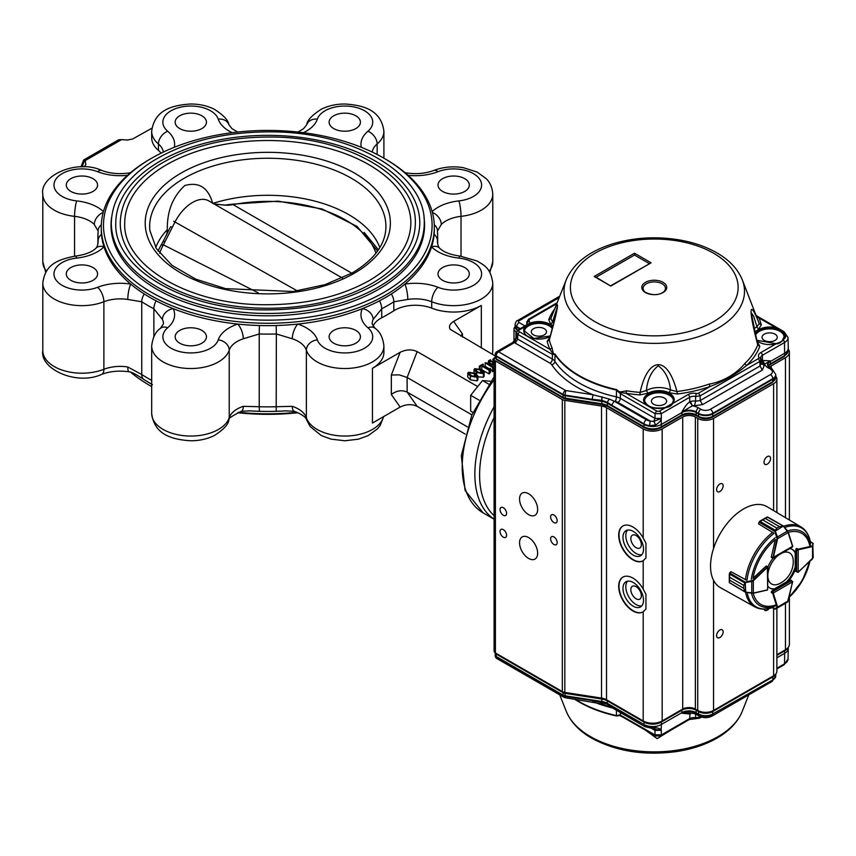 <?xml version="1.0" encoding="UTF-8"?>
<svg xmlns="http://www.w3.org/2000/svg" width="856" height="856" viewBox="0 0 856 856"><rect width="100%" height="100%" fill="white"/><g stroke="black" fill="none" stroke-linecap="round" stroke-linejoin="round"><path stroke-width="1.28" d="M494.094 417.535A98.354 56.785 120 0 0 494.094 515.687M442.595 191.434A15.643 9.031 0 0 0 459.651 193.392A15.643 9.031 0 0 0 469.313 185.046A15.643 9.031 0 0 0 453.659 176.015A15.643 9.031 0 0 0 438.015 185.046A15.643 9.031 0 0 0 442.595 191.434M442.595 280.329A15.643 9.031 0 0 0 459.651 282.287A15.643 9.031 0 0 0 469.313 273.941A15.643 9.031 0 0 0 453.659 264.911A15.643 9.031 0 0 0 438.015 273.941A15.643 9.031 0 0 0 442.595 280.329M151.608 158.221L150.025 159.141A166.535 96.15 0 0 0 101.254 227.118L101.254 229.494A166.535 96.15 0 0 0 101.468 234.341A166.535 96.15 0 0 0 103.993 246.849A166.535 96.15 0 0 0 130.711 284.096A166.535 96.15 0 0 0 144.247 293.972A166.535 96.15 0 0 0 156.113 300.82A166.535 96.15 0 0 0 173.222 308.642A166.535 96.15 0 0 0 237.733 324.071A166.535 96.15 0 0 0 259.4 325.526A166.535 96.15 0 0 0 276.188 325.526A166.535 96.15 0 0 0 297.856 324.071A166.535 96.15 0 0 0 362.366 308.642A166.535 96.15 0 0 0 379.465 300.82A166.535 96.15 0 0 0 391.342 293.972A166.535 96.15 0 0 0 404.877 284.096A166.535 96.15 0 0 0 431.595 246.849A166.535 96.15 0 0 0 434.12 234.341A166.535 96.15 0 0 0 434.334 229.494L434.334 227.118A166.535 96.15 0 0 0 391.342 162.651A166.535 96.15 0 0 0 385.553 159.141L383.97 158.221A164.299 94.856 0 0 0 151.608 158.221A164.299 94.856 0 0 0 151.608 292.377A164.299 94.856 0 0 0 383.97 292.377A164.299 94.856 0 0 0 383.97 158.221M333.722 343.192A15.643 9.031 0 0 0 350.767 345.15A15.643 9.031 0 0 0 360.43 336.804A15.643 9.031 0 0 0 344.786 327.773A15.643 9.031 0 0 0 329.132 336.804A15.643 9.031 0 0 0 333.722 343.192M179.739 343.192A15.643 9.031 0 0 0 196.784 345.15A15.643 9.031 0 0 0 206.446 336.804A15.643 9.031 0 0 0 190.802 327.773A15.643 9.031 0 0 0 175.148 336.804A15.643 9.031 0 0 0 179.739 343.192M70.855 280.329A15.643 9.031 0 0 0 87.911 282.287A15.643 9.031 0 0 0 97.563 273.941A15.643 9.031 0 0 0 81.919 264.911A15.643 9.031 0 0 0 66.276 273.941A15.643 9.031 0 0 0 70.855 280.329M70.855 191.434A15.643 9.031 0 0 0 87.911 193.392A15.643 9.031 0 0 0 97.563 185.046A15.643 9.031 0 0 0 81.919 176.015A15.643 9.031 0 0 0 66.276 185.046A15.643 9.031 0 0 0 70.855 191.434M179.739 128.571A15.643 9.031 0 0 0 196.784 130.529A15.643 9.031 0 0 0 206.446 122.183A15.643 9.031 0 0 0 190.802 113.153A15.643 9.031 0 0 0 175.148 122.183A15.643 9.031 0 0 0 179.739 128.571M111.612 217.445A156.766 90.511 0 0 0 111.023 225.299A156.766 90.511 0 0 0 156.937 289.296A156.766 90.511 0 0 0 378.641 289.296A156.766 90.511 0 0 0 424.565 225.299A156.766 90.511 0 0 0 423.966 217.445M151.608 386.548L150.025 385.639L151.608 386.559A164.299 94.856 0 0 0 151.608 386.559A164.299 94.856 0 0 0 151.683 386.591A166.535 96.15 0 0 1 150.035 385.639A166.535 96.15 0 0 0 150.035 385.639A166.535 96.15 0 0 1 130.615 372.167M237.647 412.731A164.299 94.856 0 0 0 297.942 412.731M477.102 380.867L470.351 379.829L467.75 376.993L467.75 373.344L468.5 372.253L475.348 373.291L477.883 376.094L477.102 377.218L477.102 380.867L477.883 379.743L477.883 376.094M490.542 368.519L489.151 370.263L481.789 366.015L479.274 366.165L482.87 364.089L482.591 365.533L488.369 368.872L490.542 368.519L490.542 372.167L489.151 373.911L481.275 369.482M494.094 370.916L492.403 371.493L492.821 367.599M492.403 370.552L490.542 369.482M489.354 368.797L485.192 366.4L485.192 362.751L494.094 364.196M379.465 300.82A11.181 6.12 62.4 0 1 381.712 308.781L373.152 319.449A11.181 8.806 25.1 0 0 362.366 308.642A40.232 23.23 0 0 0 367.909 327.752A27.938 16.136 0 0 1 355.475 351.709A27.938 16.136 0 0 1 317.341 339.843A11.181 8.967 161.6 0 0 306.362 350.179A39.119 22.588 0 0 0 348.478 368.422A39.119 22.588 0 0 0 383.905 345.931L383.905 352.319A39.119 22.588 180 0 1 372.446 368.294L400.137 352.308C406.151 349.387 411.822 349.152 417.161 351.602L477.712 386.548M458.923 258.105A11.181 1.712 -83.7 0 1 460.154 256.115C450.384 254.746 443.504 252.081 439.524 248.101A11.181 7.918 -44.8 0 0 431.595 246.849A40.232 23.23 0 0 0 458.923 258.105A27.938 16.136 0 0 1 479.478 280.115A27.938 16.136 0 0 1 437.972 287.295A11.181 5.125 111.4 0 0 431.702 301.761A29.061 16.778 0 0 0 407.788 299.45L393.824 301.783L393.824 310.781A29.061 16.778 180 0 1 431.702 308.149A39.119 22.588 180 0 0 481.329 305.432L453.637 321.417C449.721 323.889 448.587 326.543 450.245 329.357L495.239 355.978M393.824 310.781A169.895 98.087 180 0 1 381.712 317.779A29.061 16.778 180 0 0 373.034 326.104M484.154 372.467L483.373 373.591L476.621 372.553L474.021 369.717L474.78 368.626L481.618 369.674L484.154 372.467L484.154 376.126L483.373 377.239L477.883 376.843M372.446 368.294L372.446 423.046L400.137 407.06C406.151 404.139 411.822 403.904 417.161 406.354L465.279 434.131M417.161 406.354L407.124 392.069L467.43 426.887M400.137 407.06L391.32 394.52C396.585 390.55 401.86 389.737 407.124 392.069L407.124 377.475L471.913 414.871M158.424 150.378A39.119 22.588 180 0 1 151.683 137.698L151.683 131.31A39.119 22.588 0 0 0 158.424 143.99L158.424 150.378A29.061 16.778 180 0 1 161.078 153.171M101.254 227.118A166.535 96.15 0 0 0 150.035 295.106A166.535 96.15 0 0 0 331.518 315.95A166.535 96.15 0 0 0 434.334 227.118M333.722 128.571A15.643 9.031 0 0 0 350.767 130.529A15.643 9.031 0 0 0 360.43 122.183A15.643 9.031 0 0 0 344.786 113.153A15.643 9.031 0 0 0 329.132 122.183A15.643 9.031 0 0 0 333.722 128.571M434.12 234.341A11.181 9.116 5 0 1 437.47 240.953L437.427 241.713M408.087 175.32A40.232 23.23 0 0 0 437.972 171.692A27.938 16.136 0 0 1 479.478 178.872A27.938 16.136 0 0 1 458.923 200.893A11.181 1.712 83.7 0 1 461.02 216.354A29.061 16.778 0 0 0 441.289 224.475L437.47 231.066M98.119 231.066L94.299 224.475A29.061 16.778 0 0 0 74.558 216.354L74.558 256.222M151.683 384.205A166.535 96.15 0 0 1 144.247 379.754A11.181 6.773 -57.4 0 1 144.033 379.625C136.468 374.511 131.45 371.9 128.989 371.793A11.181 2.386 98.9 0 1 127.79 366.978L141.754 374.532L141.754 301.783L127.79 299.45A11.181 2.386 98.9 0 1 130.711 284.096A40.232 23.23 0 0 0 97.605 287.295A27.938 16.136 0 0 1 56.1 280.115A27.938 16.136 0 0 1 76.666 258.105A11.181 1.712 83.7 0 0 75.435 256.115C85.204 254.746 92.073 252.081 96.065 248.101C97.156 246.849 97.852 244.763 98.151 241.852L98.119 242.537M259.4 325.526L259.229 333.979L243.297 338.783A11.181 4.548 71.7 0 0 237.733 324.071A40.232 23.23 0 0 0 218.248 339.843A27.938 16.136 0 0 1 180.102 351.709A27.938 16.136 0 0 1 167.68 327.752A11.181 7.554 -130.4 0 0 160.436 328.362L163.442 323.835A29.061 16.778 0 0 0 162.437 319.449L153.866 308.781L153.866 336.643M160.436 328.362C155.631 331.604 152.71 337.467 151.683 345.931L151.683 413.469A39.119 22.588 0 0 0 187.1 435.95A39.119 22.588 0 0 0 229.226 417.717A11.181 8.967 18.4 0 1 228.852 420.018C227.354 419.14 231.484 416.241 241.242 411.329A11.181 4.548 71.7 0 0 243.297 406.322L259.229 406.728L259.4 411.308A166.535 96.15 0 0 0 276.188 411.308A166.535 96.15 0 0 0 285.776 410.869L294.336 411.329A11.181 4.548 -71.7 0 1 292.292 406.322L276.36 406.728A169.895 98.087 180 0 1 259.229 406.728L259.229 333.979A169.895 98.087 0 0 0 276.36 333.979L276.188 411.308M383.509 416.658A39.119 22.588 0 0 1 345.706 436.046A39.119 22.588 0 0 1 306.362 417.717L306.362 350.179A29.061 16.778 0 0 0 292.292 338.783L276.36 333.979L276.188 325.526M238.599 412.314A166.535 96.15 0 0 0 296.979 412.314M241.242 411.329L249.802 410.869A166.535 96.15 0 0 0 259.4 411.308M151.919 128.207L132.787 138.929L127.64 140.042L121.531 139.635L85.268 160.575L85.814 164.609L84.23 166.909M494.094 361.072L492.896 359.285L495.26 356.941M495.688 357.541L494.779 357.712M494.779 357.615L494.094 359.734M494.094 364.87L487.631 363.747M494.094 363.19L489.996 360.825L488.444 360.868L490.424 359.734L490.349 360.622L494.094 362.794M490.777 359.927L490.777 360.868M488.444 360.868L488.444 363.126M488.797 361.072L488.797 363.19M489.183 360.847L489.183 363.265M489.996 360.825L489.996 363.415M492.778 367.62L485.192 362.751M494.094 367.267L492.746 368.048L492.746 371.697M487.631 363.64L494.094 366.86M489.236 369.771L489.343 373.794M489.151 370.263L489.151 373.911M490.092 368.776L490.092 372.424M482.591 365.533L482.773 364.549L482.773 365.64M483.223 364.292L483.223 365.897M479.274 366.165L479.274 368.604M479.617 366.368L479.617 368.722M480.098 366.09L480.098 368.915M481.789 366.015L481.789 369.664M476.621 372.553L476.621 374.158M483.373 373.591L483.373 377.239M483.019 373.387L480.687 370.209L475.123 368.829L477.552 372.018L483.019 373.387L483.383 372.841M480.687 370.209L480.687 373.419M474.738 369.396L475.123 368.829L475.123 370.199M477.102 377.218L470.351 376.18L470.351 379.829M470.351 376.18L467.75 373.344M476.749 377.015L474.417 373.826L468.853 372.456L471.281 375.645L476.749 377.015L477.102 376.458M474.417 373.826L474.417 377.036M468.467 373.013L468.853 372.456L468.853 373.826M162.437 319.449A11.181 8.806 -25.1 0 1 173.222 308.642A40.232 23.23 0 0 1 167.68 327.752M96.065 248.101A11.181 7.918 44.8 0 1 103.993 246.849A40.232 23.23 0 0 1 76.666 258.105M292.292 338.783A11.181 4.548 -71.7 0 1 297.856 324.071A40.232 23.23 0 0 1 317.341 339.843M103.212 212.427A11.181 7.918 135.2 0 0 94.299 224.475M103.437 211.603A40.232 23.23 0 0 0 76.666 200.893A27.938 16.136 0 0 1 56.1 178.872A27.938 16.136 0 0 1 97.605 171.692A11.181 5.125 111.4 0 1 101.682 170.419C109.91 173.511 119.016 174.367 128.989 172.976A11.181 2.386 81.1 0 1 129.738 173.34M407.788 299.45A11.181 2.386 -98.9 0 0 404.877 284.096A40.232 23.23 0 0 1 437.972 287.295M441.289 224.475A11.181 7.918 -135.2 0 0 432.376 212.427M405.84 173.34A11.181 2.386 -81.1 0 1 406.6 172.976L404.974 172.602M85.268 160.575L83.621 160.072L80.978 166.867M83.717 159.954L118.609 139.806L121.531 139.635M460.624 335.991L462.454 333.958L462.454 337.05M417.161 351.602L407.124 377.475L399.228 374.864L391.32 375.024L400.137 352.308M213.026 203.343A114.565 66.147 180 0 1 379.818 247.587M155.771 247.587A114.565 66.147 180 0 1 167.337 229.633L166.76 234.662M212.716 203.439C208.265 187.571 198.956 181.6 184.789 185.527C172.784 196.634 166.963 211.336 167.337 229.633M124.73 223.106A143.07 82.593 180 0 1 267.789 140.512A143.07 82.593 180 0 1 410.859 223.106C410.42 245.094 396.606 264.226 369.418 280.49C339.843 297.021 304.372 305.1 263.027 304.715C187.86 304.426 122.59 264.911 124.73 223.106M372.114 283.336A147.532 85.183 180 0 1 211.336 301.804A147.532 85.183 180 0 1 120.257 223.106C120.782 201.224 133.119 182.178 157.258 165.968C188.588 146.183 227.343 136.543 273.535 137.046C349.89 137.773 416.925 177.534 415.331 223.106A147.532 85.183 180 0 1 372.114 283.336M115.785 223.106A152.004 87.761 180 0 1 267.789 135.344A152.004 87.761 180 0 1 419.804 223.106C419.322 246.507 404.642 266.858 375.741 284.139C344.315 301.697 306.641 310.279 262.728 309.872C182.884 309.562 113.538 267.607 115.785 223.106M173.672 221.265L297.374 290.922M342.379 278.018L208.725 200.86A32.41 18.714 -60 0 0 174.924 222.143L163.41 244.859A3.574 2.771 -150.1 0 0 160.543 246.025L158.028 251.043M213.861 203.824L224.614 205.14L232.49 204.167A3.574 0.92 79.1 0 1 233.078 204.627L351.784 273.192M258.255 292.848L163.41 244.859A110.007 63.505 180 0 0 159.665 253.226M375.923 253.226A110.007 63.505 180 0 0 233.078 204.627L227.782 205.312L214.835 204.199M172.035 227.097L170.612 226.658M165.155 241.478A3.574 2.375 -150.9 0 0 162.629 242.409L160.543 246.025M227.108 204.969A3.574 1.37 84.5 0 1 227.782 205.312M490.745 381.295L482.527 380.556L470.672 395.301L470.672 411.115L472.951 412.432M488.733 384.141L482.527 380.556M478.964 400.094L470.672 395.301M641.337 544.63A7.426 4.291 60 0 1 639.807 548.033A7.426 4.291 60 0 1 632.37 543.742A7.426 4.291 60 0 1 632.37 535.171A7.426 4.291 60 0 1 638.095 537.161A7.426 4.291 60 0 1 641.337 544.63M641.337 595.744A7.426 4.291 60 0 1 639.807 599.147A7.426 4.291 60 0 1 632.37 594.856A7.426 4.291 60 0 1 632.37 586.274A7.426 4.291 60 0 1 638.095 588.265A7.426 4.291 60 0 1 641.337 595.744M528.601 514.627A12.797 7.383 60 0 1 520.245 503.36A12.797 7.383 60 0 1 522.203 493.11A12.797 7.383 60 0 1 535 500.493A12.797 7.383 60 0 1 535 515.269A12.797 7.383 60 0 1 528.601 514.627M641.786 554.763A14.531 8.389 60 0 1 628.818 545.796A14.531 8.389 60 0 1 627.544 530.089M633.247 531.383A14.531 8.389 60 0 1 642.738 544.181A14.531 8.389 60 0 1 640.502 555.833A14.531 8.389 60 0 1 625.982 547.444A14.531 8.389 60 0 1 625.982 530.667A14.531 8.389 60 0 1 633.247 531.383M641.786 605.866A14.531 8.389 60 0 1 628.818 596.9A14.531 8.389 60 0 1 627.544 581.192M633.247 582.487A14.531 8.389 60 0 1 642.738 595.295A14.531 8.389 60 0 1 640.502 606.936A14.531 8.389 60 0 1 625.982 598.547A14.531 8.389 60 0 1 625.982 581.77A14.531 8.389 60 0 1 633.247 582.487M528.601 558.433A12.797 7.383 60 0 1 520.245 547.166A12.797 7.383 60 0 1 522.203 536.915A12.797 7.383 60 0 1 535 544.298A12.797 7.383 60 0 1 535 559.064A12.797 7.383 60 0 1 528.601 558.433M553.896 522.556A4.622 2.664 60 0 1 550.879 518.49A4.622 2.664 60 0 1 551.585 514.788A4.622 2.664 60 0 1 556.207 517.452A4.622 2.664 60 0 1 556.207 522.791A4.622 2.664 60 0 1 553.896 522.556M503.307 537.161A4.622 2.664 60 0 1 500.289 533.095A4.622 2.664 60 0 1 501.006 529.393A4.622 2.664 60 0 1 505.618 532.058A4.622 2.664 60 0 1 505.618 537.386A4.622 2.664 60 0 1 503.307 537.161M503.307 515.259A4.622 2.664 60 0 1 500.289 511.193A4.622 2.664 60 0 1 501.006 507.49A4.622 2.664 60 0 1 505.618 510.155A4.622 2.664 60 0 1 505.618 515.494A4.622 2.664 60 0 1 503.307 515.259M553.896 544.459A4.622 2.664 60 0 1 550.879 540.393A4.622 2.664 60 0 1 551.585 536.691A4.622 2.664 60 0 1 556.207 539.355A4.622 2.664 60 0 1 556.207 544.694A4.622 2.664 60 0 1 553.896 544.459M769.084 608.509A4.622 2.664 -60 0 1 764.975 610.403A4.622 2.664 -60 0 1 764.108 609.119M719.864 483.982A4.622 2.664 -60 0 1 722.175 483.758A4.622 2.664 -60 0 1 722.175 489.097A4.622 2.664 -60 0 1 717.553 491.761A4.622 2.664 -60 0 1 716.847 488.059A4.622 2.664 -60 0 1 719.864 483.982M719.864 630.005A4.622 2.664 -60 0 1 722.175 629.77A4.622 2.664 -60 0 1 722.175 635.109A4.622 2.664 -60 0 1 717.553 637.774A4.622 2.664 -60 0 1 716.847 634.071A4.622 2.664 -60 0 1 719.864 630.005M767.286 456.612A4.622 2.664 -60 0 1 769.598 456.376A4.622 2.664 -60 0 1 769.598 461.716A4.622 2.664 -60 0 1 764.975 464.38A4.622 2.664 -60 0 1 764.269 460.678A4.622 2.664 -60 0 1 767.286 456.612M643.198 589.099L645.948 594.289L645.948 609.076L643.198 611.826A20.116 11.62 60 0 1 642.984 611.954A20.116 11.62 60 0 1 622.868 600.345A20.116 11.62 60 0 1 622.868 577.115A20.116 11.62 60 0 1 643.198 589.099L643.198 560.723A20.116 11.62 60 0 1 642.984 560.851A20.116 11.62 60 0 1 622.868 549.231A20.116 11.62 60 0 1 622.868 526.001A20.116 11.62 60 0 1 643.198 537.996L645.948 543.186L645.948 557.973L643.198 560.723M643.145 611.858A20.116 11.62 60 0 1 623.179 600.163A20.116 11.62 60 0 1 623.029 577.019M623.029 525.916A20.116 11.62 -120 0 0 623.179 549.049A20.116 11.62 -120 0 0 643.145 560.755M495.26 357.348A4.473 2.579 0 0 0 494.094 359.081L494.094 651.116A4.473 2.579 0 0 0 495.41 652.946L562.317 691.573A5.585 3.231 0 0 0 564.821 692.408L601.511 698.079A11.181 6.452 180 0 1 606.519 699.748L643.198 720.934A13.407 7.747 0 0 0 662.17 720.934L682.713 709.068A8.945 5.157 180 0 1 695.361 709.068L697.736 710.437A11.181 6.452 0 0 0 713.54 710.437L773.61 675.759A11.181 6.452 0 0 0 776.884 671.19L776.884 608.252M776.884 654.701L785.466 649.747A13.407 7.747 0 0 0 789.393 644.268L789.393 597.071M494.094 359.081A4.473 2.579 0 0 0 495.41 360.911L562.317 399.538A5.585 3.231 180 0 0 564.821 400.373L601.511 406.044A11.181 6.452 180 0 1 606.519 407.713L643.198 428.899A13.407 7.747 0 0 0 662.17 428.899L682.713 417.033A8.945 5.157 180 0 1 695.361 417.033L695.361 709.068M776.884 512.541L776.884 379.155A11.181 6.452 0 0 1 773.61 383.723L713.54 418.402A11.181 6.452 0 0 1 697.736 418.402L695.361 417.033M776.884 379.155A11.181 6.452 0 0 0 775.739 376.319M769.437 367.406A8.945 5.157 180 0 1 771.235 365.929L785.466 357.712A13.407 7.747 0 0 0 789.393 352.233A13.407 7.747 0 0 0 788.258 349.12M515.152 326.789A6.709 3.873 0 0 0 513.996 328.971A6.709 3.873 0 0 0 515.954 331.7L516.564 332.053M795.812 567.903L795.021 567.442A22.352 12.904 120 0 1 786.942 581.449L787.723 581.909A22.352 12.904 120 0 0 795.812 567.903L795.812 571.177L798.188 572.172L798.188 549.82L796.604 550.365L797.867 549.274A1.113 0.642 -60 0 1 798.102 549.178L796.829 548.439A1.113 0.642 120 0 0 795.812 549.905L795.812 553.179A22.352 12.904 120 0 0 792.528 549.531A22.352 12.904 120 0 0 789.821 548.589M766.708 566.126A1.113 0.642 120 0 0 765.863 566.319L753.002 578.324A40.992 23.668 -60 0 1 775.343 539.612L771.384 556.764A1.113 0.642 120 0 0 771.641 557.588M773.963 606.968C766.783 609.857 760.395 609.825 754.799 606.872L720.399 587.644A46.716 26.975 -60 0 1 720.217 533.588A46.716 26.975 -60 0 1 767.115 506.731L800.97 526.911A46.171 26.654 -60 0 0 783.679 526.269L779.463 526.654L776.916 528.131L774.787 530.966L776.906 528.141L762.675 519.924L759.09 522.224A1.113 0.642 120 0 0 759.069 522.31L758.694 523.936L773.428 532.935M772.957 558.273A22.352 12.904 120 0 0 767.96 566.929M795.812 571.177A1.113 0.642 120 0 0 796.101 571.712M787.723 581.909L790.559 580.272A1.113 0.642 120 0 1 791.169 580.25M768.003 586.371A22.352 12.904 120 0 0 770.175 588.243A22.352 12.904 120 0 0 774.969 589.27L772.144 590.908A1.113 0.642 120 0 0 771.384 592.523L772.658 593.251A1.113 0.642 -60 0 1 772.615 593.005L772.936 591.357L773.246 593.005L792.613 581.823L790.559 580.272M792.121 549.317A22.352 12.904 120 0 1 795.021 552.719L795.812 553.179M769.79 588.008A22.352 12.904 120 0 0 774.188 588.81L774.969 589.27M813.2 543.549L812.547 546.567L812.847 543.153L810.343 541.698M812.387 558.989L813.2 557.609L812.847 545.572M792.699 546.299L772.615 557.78A1.113 0.642 -60 0 1 772.658 557.491L771.384 556.753M772.936 557.962L777.002 538.563L774.787 530.966M758.962 522.096L774.808 531.394L783.4 526.012L767.885 517.142L765.253 518.436L779.474 526.654L783.379 526.001L787.627 530.977L777.43 536.958L777.623 538.67L777.002 538.563M779.474 526.654L765.243 518.447L767.094 517.003L783.689 526.28M766.73 517.206L759.668 521.293L762.685 519.913L776.906 528.141M759.005 522.267L758.587 523.733L759.839 521.336L775.29 530.26M783.668 526.322L788.248 532.539L783.561 526.44M787.584 530.988L792.592 546.449L788.248 532.539L777.623 538.67L773.268 557.609M760.075 521.047L759.09 522.224M775.333 531.191L777.43 536.958L776.906 537.151M782.716 604.796L774.808 609.033L787.509 602.11L788.29 600.719M772.305 607.589L774.808 609.033L777.002 607.161L777.623 607.065L777.43 607.931L787.509 602.11L792.656 581.802M777.43 607.931L775.333 609.14L776.906 607.824M746.25 580.004L731.099 571.744L729.868 572.889A1.113 0.642 120 0 0 729.804 572.942L729.612 577.201L743.832 585.408L745.223 582.166L752.906 580.282L767.126 567.057A1.113 0.642 -60 0 1 767.361 566.886L767.682 588.329M745.223 582.166L745.694 592.031L744.667 591.496L743.832 588.382L745.244 592.106L729.419 582.701L729.612 580.175L743.832 588.372L729.612 580.175L729.291 582.444L729.28 574.387M729.804 572.857L730.864 571.755L729.633 572.889L745.694 582.519L743.832 585.429L729.612 577.212L729.291 573.862M752.906 580.282L753.323 580.764L751.739 581.459L751.739 593.101L753.323 593.037L745.608 592.17A46.171 26.654 -60 0 0 754.799 606.872M767.682 567.068L753.323 580.764L753.323 593.037L767.458 590.009M744.87 582.947L729.28 573.884M751.643 580.903L751.739 581.459L745.694 582.519M729.28 582.069L729.419 582.701M745.694 592.031L751.643 593.24M768.003 577.811A17.944 10.358 120 0 0 779.784 583.503A24.589 24.589 0 0 0 793.223 560.22A17.944 10.358 120 0 0 782.405 552.869M778.714 554.998A17.944 10.358 120 0 0 768.003 573.552M672.153 403.818L672.763 403.433C675.277 399.945 674.453 396.745 670.312 393.824C657.89 385.061 633.922 397.494 647.703 405.562A15.205 8.774 -0 0 0 665.487 407.627L659.751 410.944L661.324 413.651L655.011 413.651L656.584 410.944A2.236 1.295 0 0 0 659.751 410.944M662.918 292.442L662.351 292.805C657.568 295.395 651.994 295.267 645.606 292.442A11.181 6.452 180 0 1 646.633 283.646A11.181 6.452 180 0 1 661.902 283.646A11.181 6.452 180 0 1 662.918 292.442A11.181 6.452 180 0 1 662.17 292.923M663.079 292.538A12.466 7.201 0 0 0 663.079 282.352A12.466 7.201 0 0 0 645.445 282.352A12.466 7.201 0 0 0 645.445 292.538A12.466 7.201 0 0 0 663.079 292.538M495.228 354.352L498.577 351.773A3.349 1.937 120 0 0 496.202 355.839L563.12 394.466A3.349 1.937 -60 0 1 565.484 390.411L498.567 351.784L514.499 342.593L512.819 342.432L496.897 351.623L498.567 351.784M566.298 279.645C573.777 262.91 589.581 250.872 613.72 243.532C633.932 237.647 654.968 236.31 676.807 239.509C692.237 241.895 705.729 246.432 717.285 253.098C729.505 260.213 737.818 269.062 742.227 279.645A90.244 52.098 180 0 1 697.95 336.857A90.244 52.098 180 0 1 590.458 328.115A90.244 52.098 180 0 1 566.298 279.645L551.029 318.143A105.909 61.151 0 0 0 550.804 318.71L552.591 321.877L550.879 324.51L548.728 319.727L550.804 318.71C559.129 296.347 560.883 299.033 549.295 339.939L547.187 341.373L550.012 336.718M553.811 322.819A17.922 10.347 0 0 0 552.591 321.877L557.256 307.197L556.261 312.75L549.295 339.939A105.909 61.151 0 0 0 552.045 347.804L553.329 353.763L555.095 354.106A106.112 61.258 0 0 0 616.513 389.566L619.701 392.08L626.549 390.817A105.909 61.151 0 0 0 640.17 392.401C646.986 359.178 666.663 352.201 676.925 391.534L677.385 394.006L669.103 392.765L670.548 389.983L676.925 391.534A105.909 61.151 0 0 0 709.068 384.119C725.385 381.241 738.075 371.857 744.891 363.436A105.909 61.151 0 0 0 757.721 344.882C747.491 305.71 749.899 299.568 759.24 323.664L761.348 324.766L758.523 329.432L756.929 326.725L759.24 323.664L742.227 279.645M524.364 331.325A14.531 8.389 180 0 1 533.695 323.964A14.531 8.389 180 0 1 549.145 325.869A14.531 8.389 180 0 1 552.27 328.544M550.162 335.959L533.823 338.473L524.343 330.887A14.531 8.389 180 0 1 525.734 327.313L529.554 324.456A14.531 8.389 180 0 1 549.145 324.948A14.531 8.389 180 0 1 552.452 327.891M755.623 335.092A14.531 8.389 180 0 1 779.934 331.336A14.531 8.389 180 0 1 784.16 336.804M782.833 332.824L775.846 328.768L776.135 327.869L780.672 329.774L783.154 331.689L782.833 332.824A14.531 8.389 180 0 1 784.182 336.355A14.531 8.389 180 0 1 783.122 339.5M644.504 400.683A14.531 8.389 180 0 1 653.823 393.311A14.531 8.389 180 0 1 669.285 395.226A14.531 8.389 180 0 1 673.512 400.683M544.255 328.693A7.597 4.387 180 0 1 546.481 331.743A7.597 4.387 180 0 1 538.873 336.183A7.597 4.387 180 0 1 531.276 331.743A7.597 4.387 180 0 1 536.017 327.73A7.597 4.387 180 0 1 544.255 328.693M775.033 334.172A7.597 4.387 180 0 1 777.259 337.221A7.597 4.387 180 0 1 769.651 341.662A7.597 4.387 180 0 1 762.054 337.221A7.597 4.387 180 0 1 766.794 333.209A7.597 4.387 180 0 1 775.033 334.172M664.384 398.051A7.597 4.387 180 0 1 666.61 401.1A7.597 4.387 180 0 1 659.002 405.541A7.597 4.387 180 0 1 651.405 401.1A7.597 4.387 180 0 1 656.145 397.088A7.597 4.387 180 0 1 664.384 398.051M555.095 354.106L552.43 354.416L553.329 353.763L553.522 354.555M553.361 353.26L552.441 354.266L552.345 359.103A3.349 1.937 -60 0 1 549.969 363.158A7.822 4.515 180 0 1 551.756 364.742A3.349 2.557 146.6 0 0 554.881 361.371L555.009 354.587A106.208 61.311 0 0 0 616.481 390.079L616.513 389.566M552.441 354.266L552.676 353.325L549.991 349.398A108.049 62.381 180 0 1 547.187 341.373M552.045 347.804L549.991 349.398L519.389 331.732L517.805 334.439L516.5 332.545L516.361 337.232L517.666 339.083L515.301 343.138L514.499 342.593L516.329 337.425L512.819 342.432M757.068 317.073L759.133 318.058L756.287 315.468M757.346 341.758L759.807 346.423L757.721 344.882L751.279 312.889M754.125 328.854A17.922 10.347 -0 0 1 756.929 326.725L753.622 316.11L751.279 312.761M759.807 346.423A108.049 62.381 180 0 1 746.721 365.351A2.236 1.562 46.3 0 1 744.891 363.436M709.068 384.119L710.17 386.452A108.049 62.381 180 0 1 677.385 394.006M758.309 358.664L746.721 365.351C736.256 374.233 724.069 381.262 710.17 386.452L698.582 393.139L700.165 395.846L759.882 361.371L758.309 358.664A2.236 1.295 -0 0 0 758.844 357.348L760.973 358.739L761.305 364.142M640.17 392.401L646.387 390.55L647.96 393.268L639.881 394.894L640.17 392.401M670.548 389.983C669.285 378.908 665.187 370.841 658.253 365.79C651.405 371.162 647.457 379.422 646.387 390.55A17.922 10.347 0 0 1 670.548 389.983M639.881 394.894A108.049 62.381 180 0 1 625.993 393.279L626.549 390.817M619.99 391.727L620.397 393.503L620.632 392.562L625.993 393.279L656.584 410.944M619.134 392.433L619.701 392.08L620.547 393.76L655.011 413.651L655.011 418.37L661.292 418.509C661.185 420.328 659.355 422.49 655.792 424.961L649.415 425.646L650.314 421.088L653.791 421.42L655.011 418.37L620.332 398.35A11.171 6.452 -0 0 0 616.406 396.884A3.349 0.974 -77.6 0 1 615.218 401.389A7.822 4.515 180 0 1 617.957 402.416A3.349 1.937 120 0 0 620.332 398.35L620.386 393.653L616.481 390.079L616.406 396.884A106.347 61.397 -0 0 1 554.881 361.371A11.171 6.452 0 0 0 552.345 359.103L517.666 339.083L517.805 334.439L552.259 354.33M610.799 286.075L651.106 262.803L634.51 253.216L594.203 276.488L610.799 286.075L594.792 276.456M525.734 327.313L525.124 326.596L526.44 325.194L529.115 323.611L529.554 324.456M782.833 339.885L783.443 339.5A15.205 8.774 0 0 0 783.443 332.117A9.833 5.682 180 0 1 783.443 339.5L783.154 339.971C780.533 342.839 778.19 344.091 776.135 343.748L760.802 352.597A8.046 4.644 0 0 0 758.844 357.348M655.792 424.961L653.791 421.42L661.324 418.37L661.324 413.651L689.668 397.291A5.821 3.36 180 0 1 695.607 396.467L696.303 393.45A8.046 4.644 0 0 0 688.085 394.584L672.763 403.433C671.682 405.68 669.253 407.082 665.487 407.627M649.415 425.646A12.284 7.094 180 0 1 644.001 423.827A3.349 1.937 -60 0 1 646.366 419.761L614.105 401.143L609.205 399.024L607.321 402.299L601.8 400.298L592.192 399.324L593.058 394.766C573.937 387.212 560.166 377.207 551.756 364.742M565.484 390.411A1.091 0.631 180 0 0 565.987 390.571L593.058 394.766L609.205 399.024M651.106 262.803L610.799 285.701M649.201 263.53L634.51 255.045L634.51 253.216M594.781 276.467L594.203 276.488M767.511 365.255A10.058 5.81 180 0 1 770.443 361.457L784.674 353.239A12.294 7.094 0 0 0 788.269 348.306A12.294 7.094 0 0 0 788.269 348.135L788.044 337.521A12.07 6.966 180 0 1 784.513 342.528L784.631 355.625A12.241 7.073 0 0 0 788.216 350.714L788.269 348.306M764.248 365.448L762.375 370.081L702.562 404.61L700.197 400.555L700.165 395.846L695.607 396.467L695.607 401.175L700.197 400.555L760 366.026L761.08 363.372L764.248 365.448A2.365 1.37 180 0 1 764.568 364.228A3.349 2.236 -129.2 0 1 761.829 360.419L770.432 360.858L764.665 364.078L762.45 360.002L762.386 355.304A2.236 1.295 -120 0 0 760.802 352.597M615.218 401.389L614.105 401.143L611.74 405.198L607.321 402.299L607.311 403.251L643.99 424.426A12.294 7.094 0 0 0 661.378 424.426L681.922 412.56A10.058 5.81 180 0 1 696.153 412.56L698.528 413.93L698.56 416.305A2.012 1.166 120 0 0 698.978 417.204C703.418 419.354 707.859 419.354 712.299 417.204L772.358 382.525A2.012 1.166 60 0 0 772.775 381.626L712.716 416.305A2.012 1.166 60 0 1 712.299 417.204M692.151 405.937L681.922 411.961C684.971 406.44 687.582 403.112 689.743 401.978L690.482 401.614L692.418 405.883L689.743 401.978L689.668 397.291A2.236 1.295 -120 0 0 688.085 394.584M661.164 418.52L661.346 426.802A12.241 7.073 180 0 1 644.022 426.802L607.343 405.626L607.311 403.251A12.294 7.094 0 0 0 601.8 401.411L601.993 396.703M702.562 404.61L694.537 405.701L695.607 401.175A5.714 3.296 0 0 0 690.482 401.614M611.74 405.198L644.001 423.827L644.022 426.802A2.012 1.166 120 0 0 644.44 427.7L607.76 406.514A2.012 1.166 120 0 1 607.343 405.626A12.348 7.126 0 0 0 601.811 403.786L601.8 401.411L565.11 395.729L565.12 395.13L592.192 399.324M495.228 354.47L496.202 356.438L563.109 395.065A4.473 2.579 0 0 0 565.11 395.729L565.335 398.95L602.025 404.62L601.811 403.786L565.12 398.104A4.419 2.547 180 0 1 563.141 397.452A2.012 1.166 120 0 0 563.558 398.34L565.335 398.95M770.432 369.129A6.698 3.863 180 0 1 770.432 374.596L710.373 409.275A6.698 3.863 180 0 1 700.904 409.275A3.349 1.937 120 0 0 698.528 413.33A10.047 5.799 0 0 0 712.738 413.33L772.808 378.652A10.047 5.799 0 0 0 775.75 374.479L772.112 368.957A3.349 1.937 120 0 0 770.432 369.129L768.067 367.759A13.429 7.747 0 0 1 764.568 364.228L764.665 364.078M495.26 354.748A3.349 1.937 0 0 0 495.217 355.047A3.349 1.937 0 0 0 495.217 355.09A3.349 1.937 0 0 0 496.202 356.438L496.234 358.814L563.141 397.452L563.12 394.466A4.462 2.579 -0 0 0 565.12 395.13A3.349 0.706 98.8 0 1 565.987 390.571M517.741 330.159L516.789 329.614A5.532 3.199 180 0 1 515.162 327.388L515.109 324.991A5.585 3.231 180 0 0 516.746 327.238L519.731 328.95M775.739 374.778A10.058 5.81 180 0 1 775.761 375.067A10.058 5.81 180 0 1 775.761 375.217A10.058 5.81 180 0 1 772.818 379.251L712.748 413.93A10.058 5.81 180 0 1 698.528 413.93L696.163 411.961A3.349 1.937 -60 0 1 698.528 407.905A13.429 7.747 0 0 0 692.418 405.883A2.365 1.37 180 0 1 694.537 405.701M593.058 701.396L592.192 700.572L565.12 696.388A4.462 2.579 180 0 1 563.12 695.725A3.349 1.937 -60 0 0 563.815 697.212L496.897 658.574A3.349 1.937 -60 0 1 496.202 657.087L495.26 655.439M670.804 730.2L657.183 738.621L645.499 730.189M623.746 717.628L619.701 715.498L616.513 715.98A106.112 61.258 180 0 1 578.795 701.792A106.112 61.258 180 0 1 574.611 699.192M619.701 715.498L619.134 714.921L620.386 714.974L619.701 715.498M616.513 715.98L619.134 714.921M619.99 715.809L620.632 715.777L620.386 715.113L621.456 716.301M653.545 734.833L662.833 734.812M621.328 716.226L655.471 735.946L655.011 734.951L620.386 715.113M601.875 698.143L601.8 701.471A12.294 7.094 180 0 1 607.311 703.311L607.321 704.242L601.8 702.562L601.8 701.471L565.11 695.8L565.12 696.388A3.349 0.706 98.8 0 0 565.474 697.779L601.864 703.9L612.436 707.944L611.74 706.457L607.321 704.242L609.205 706.007M592.192 700.572L601.8 702.562L601.864 703.9M653.791 728.745L655.792 727.611C659.355 728.36 661.185 729.259 661.292 730.296L655.011 730.393L654.326 728.959M651.865 728.574L655.011 730.393L655.011 734.951L661.324 734.951L660.864 735.946L689.208 719.575A2.236 1.295 -120 0 0 689.668 718.591L661.324 734.951L661.324 730.393L654.894 729.184M690.567 712.941L689.743 713.979L681.922 713.219L688.941 712.877C693.692 713.337 696.335 713.947 696.859 714.707A3.349 1.937 -60 0 1 696.163 713.219A10.069 5.81 0 0 0 681.922 713.219L681.922 712.62A10.058 5.81 180 0 1 696.153 712.62L698.528 714.578A3.349 1.937 120 0 0 699.224 716.076C703.504 718.173 707.773 718.173 712.042 716.076A3.349 1.937 -120 0 0 712.738 714.578A10.047 5.799 180 0 1 698.528 714.578L696.153 712.62L696.185 710.202L698.56 711.571A10.005 5.778 0 0 0 712.716 711.571L772.775 676.893A10.005 5.778 0 0 0 775.236 674.56M661.164 730.425L661.378 724.486L681.922 712.62L681.89 710.202A2.012 1.166 -120 0 0 681.793 709.592M776.884 657.804L784.674 653.31L784.513 663.828A2.236 1.295 60 0 1 784.043 664.823L788.044 658.992L788.269 648.377A12.294 7.094 180 0 1 784.674 653.31L784.631 650.881A2.012 1.166 -120 0 0 784.545 650.282M788.258 647.393L788.269 648.195A12.294 7.094 180 0 1 788.269 648.377M565.195 692.461L565.12 693.371L601.811 699.042A12.348 7.126 180 0 1 607.343 700.893L607.311 703.311L643.99 724.486L611.74 706.457M650.314 727.728L649.415 726.905L655.792 727.611M696.303 718.345L695.607 717.777A5.821 3.36 0 0 0 689.668 718.591L690.054 712.909M661.239 721.415A2.012 1.166 60 0 1 661.346 722.068L661.378 724.486A12.294 7.094 180 0 1 643.99 724.486L644.022 722.068L607.343 700.893A2.012 1.166 120 0 1 607.439 700.283M563.259 692.012A2.012 1.166 120 0 0 563.141 692.707A4.419 2.547 0 0 0 565.12 693.371L565.11 695.8A4.473 2.579 180 0 1 563.109 695.125L496.202 656.499A3.349 1.937 180 0 1 495.217 655.15A3.349 1.937 180 0 1 495.217 655.108L495.26 652.85A3.306 1.905 180 0 0 496.234 654.08A2.012 1.166 -60 0 1 496.33 653.47M495.217 655.15L495.228 655.75A3.349 3.349 0 0 0 496.897 658.574M712.042 716.076L772.112 681.397A3.349 1.937 -120 0 0 772.808 679.91L712.748 713.99A10.058 5.81 180 0 1 698.528 713.99L698.56 711.571A2.012 1.166 120 0 1 698.667 710.919M712.609 710.919A2.012 1.166 60 0 1 712.716 711.571L712.748 713.99L772.808 679.91A10.047 5.799 180 0 0 775.75 675.876L775.761 675.277A10.058 5.81 180 0 1 772.818 679.311L772.775 676.893A2.012 1.166 60 0 0 772.69 676.283M775.739 674.036L775.761 675.138A10.058 5.81 180 0 1 775.761 675.277M495.228 354.448L495.228 354.448A3.349 3.349 0 0 1 496.887 351.613M458.923 200.893A40.232 23.23 0 0 0 432.141 211.603M97.605 171.692A40.232 23.23 0 0 0 127.491 175.32M151.683 131.31C154.465 109.611 172.602 105.224 190.599 104.004C199.33 103.993 207.248 105.737 214.342 109.247C223.662 115.282 228.499 120.461 228.852 124.751A11.181 8.967 161.6 0 0 218.248 119.145A27.938 16.136 0 0 0 180.102 107.278A27.938 16.136 0 0 0 167.68 131.246A40.232 23.23 0 0 1 174.282 147.307M218.248 119.145A40.232 23.23 0 0 0 232.158 132.701M391.32 394.52L391.32 375.024M163.346 152.068A29.061 16.778 0 0 0 158.424 143.99A11.181 7.554 -49.6 0 1 167.68 131.246M101.682 170.419C76.558 158.734 39.504 175.951 42.8 194.173L42.8 261.701A39.119 22.588 0 0 0 46.449 271.224M42.8 194.173A39.119 22.588 0 0 0 74.558 216.354A11.181 1.712 -83.7 0 1 76.666 200.893M373.152 319.449A29.061 16.778 0 0 0 372.146 323.835L375.153 328.362A11.181 7.554 -49.6 0 0 367.909 327.752M391.342 293.972A11.181 6.773 57.4 0 1 393.824 301.783A169.895 98.087 0 0 1 381.712 308.781L381.712 317.779M492.264 354.256A39.119 22.588 0 0 0 492.778 350.607L492.778 283.069A39.119 22.588 0 0 1 471.977 303.024A39.119 22.588 0 0 1 431.702 301.761L431.702 308.149M481.329 305.432L481.329 347.943M372.232 152.068A29.061 16.778 0 0 1 377.154 143.99A11.181 7.554 -130.4 0 0 367.909 131.246A40.232 23.23 0 0 0 361.307 147.307M367.909 131.246A27.938 16.136 0 0 0 355.475 107.278A27.938 16.136 0 0 0 317.341 119.145A40.232 23.23 0 0 1 303.431 132.701M437.684 243.874L437.684 236.01A169.895 98.087 0 0 1 437.47 240.953L437.47 242.537M489.14 271.224A39.119 22.588 0 0 0 492.778 261.701L492.778 194.173A39.119 22.588 0 0 1 461.02 216.354L461.02 256.222M297.942 132.049L303.538 128.71L306.726 124.751C307.079 120.461 311.916 115.282 321.235 109.247C328.33 105.737 336.248 103.993 344.989 104.004C362.987 105.224 381.123 109.611 383.905 131.31A39.119 22.588 0 0 1 377.154 143.99L377.154 154.508M101.308 224.775A11.181 9.116 5 0 0 98.14 230.424L97.905 236.01A169.895 98.087 0 0 0 98.119 240.953A11.181 9.116 -5 0 1 101.468 234.341M75.435 256.115C52.815 260.181 44.876 267.618 42.8 283.069L42.8 350.607A39.119 22.588 0 0 0 63.601 370.562A39.119 22.588 0 0 0 103.886 369.289L103.886 301.761A11.181 5.125 -111.4 0 0 97.605 287.295M42.8 283.069A39.119 22.588 0 0 0 63.601 303.024A39.119 22.588 0 0 0 103.886 301.761A29.061 16.778 0 0 1 127.79 299.45M127.79 366.978A29.061 16.778 0 0 0 103.886 369.289A11.181 5.125 -111.4 0 1 101.682 374.361C76.558 386.045 39.504 368.829 42.8 350.607M151.683 380.364A169.895 98.087 180 0 1 141.754 374.532A11.181 6.773 -57.4 0 0 144.033 379.625L152.454 384.644M144.247 293.972A11.181 6.773 -57.4 0 0 141.754 301.783A169.895 98.087 0 0 0 153.866 308.781A11.181 6.12 117.6 0 1 156.113 300.82M151.683 345.931A39.119 22.588 0 0 0 187.1 368.422A39.119 22.588 0 0 0 229.226 350.179L229.226 417.717A29.061 16.778 0 0 1 243.297 406.322M243.297 338.783A29.061 16.778 0 0 0 229.226 350.179A11.181 8.967 18.4 0 0 218.248 339.843M294.336 411.329C301.826 414.25 305.956 417.15 306.726 420.018A11.181 8.967 161.6 0 1 306.362 417.717A29.061 16.778 0 0 0 292.292 406.322M453.637 321.417L462.454 333.958M494.094 519.143A100.591 58.08 -60 0 1 494.094 406.782M494.094 379.861A100.591 58.08 120 0 0 483.052 512.819L494.094 519.196M434.281 224.775A11.181 9.116 -5 0 1 437.437 230.424L437.427 230.328M306.726 124.751A11.181 8.967 18.4 0 1 317.341 119.145M437.972 171.692A11.181 5.125 -111.4 0 0 433.896 170.419C425.667 173.511 416.572 174.367 406.6 172.976M84.723 160.126L82.112 166.867M210.993 166.653A118.139 68.202 180 0 1 330.951 168.814A118.139 68.202 180 0 1 385.724 230.478C383.959 246.453 372.799 260.609 352.244 272.936L325.066 284.652L293.073 291.511L225.567 288.632L195.735 279.152L172.002 265.339L156.359 248.55L149.864 230.478A118.139 68.202 180 0 1 210.993 166.653M354.48 273.15A122.59 70.781 180 0 1 149.383 241.424A122.59 70.781 180 0 1 299.525 154.743A122.59 70.781 180 0 1 354.48 273.15M378.438 286.985A156.477 90.34 180 0 1 207.912 306.576A156.477 90.34 180 0 1 111.312 223.106C111.868 199.93 124.933 179.749 150.528 162.576C183.762 141.582 224.882 131.353 273.888 131.888C354.898 132.659 425.978 174.849 424.266 223.106A156.477 90.34 180 0 1 378.438 286.985M564.821 400.373L564.821 692.408M601.511 698.079L601.511 406.044M495.41 360.911L495.41 652.946M562.317 691.573L562.317 399.538M515.954 331.7L515.954 338.366M785.466 357.712L785.466 517.655M785.466 603.287L785.466 649.747M771.235 365.929L771.235 368.455M773.61 383.723L773.61 510.593M773.61 608.488L773.61 675.759M713.54 418.402L713.54 548.525M713.54 580.315L713.54 710.437M697.736 418.402L697.736 710.437M682.713 709.068L682.713 417.033M662.17 428.899L662.17 720.934M643.198 611.826L643.198 720.934M643.198 428.899L643.198 537.996M606.519 407.713L606.519 699.748M766.099 566.148L766.89 566.608M775.258 606.016A42.565 24.578 -60 0 1 751.536 593.251M751.322 579.191A42.565 24.578 -60 0 1 775.258 537.729M787.541 530.88A42.565 24.578 -60 0 1 810.461 545.047M789.189 597.253L802.2 580.924L809.84 561.493A42.565 24.578 -60 0 1 789.189 597.231M784.695 527.478A45.518 26.279 -60 0 1 810.632 543.56M746.967 580.325A45.518 26.279 -60 0 1 774.059 533.395M774.059 606.915A45.518 26.279 -60 0 1 747.16 592.48M745.405 579.961A46.171 26.654 -60 0 1 772.957 532.218M788.397 532.357A40.992 23.668 -60 0 1 809.701 545.582M809.198 562.082A40.992 23.668 -60 0 1 789.382 596.407M775.343 605.096A40.992 23.668 -60 0 1 753.237 593.262M771.352 557.053L772.144 557.502M796.604 571.626L796.604 550.365L795.812 549.905M795.342 552.901L795.342 567.624M797.867 572.354L812.547 558.84L812.547 546.567L798.327 549.766L798.102 549.178L812.323 545.989M788.333 532.411L792.699 546.139L792.239 547.187L773.161 558.208L771.534 557.524M765.253 518.436L762.675 519.924M791.351 580.732L772.936 591.357L772.144 590.908M787.253 581.631L774.498 589.003M777.002 607.161L772.658 593.251L773.268 593.155L777.623 607.065L788.248 600.933L792.613 581.459M772.615 593.005L773.268 593.155M783.358 604.507L787.509 602.11M792.592 581.994L791.062 580.186M767.543 567.539L765.863 566.319M767.543 589.838L753.259 593.176M729.612 577.201L729.612 580.165M743.832 585.408L743.832 588.382M767.361 566.886L767.682 567.432M713.904 253.408A83.845 48.407 180 0 1 675.491 334.279A83.845 48.407 180 0 1 573.402 274.637A83.845 48.407 180 0 1 713.904 253.408M516.5 332.545L518.276 329.795L519.389 329.913L525.124 326.596A15.205 8.774 -0 0 0 527.574 336.205A15.205 8.774 0 0 0 550.066 336.28M552.762 326.757A15.205 8.774 0 0 0 550.183 324.467A15.205 8.774 0 0 0 529.115 323.611A8.046 4.644 0 0 0 529.136 320.668A2.236 1.295 0 0 1 529.671 319.352L556.753 303.72M673.533 400.244L672.238 403.55L665.305 407.531C653.374 409.211 646.441 406.771 644.482 400.244A14.531 8.389 180 0 1 653.449 392.487A14.531 8.389 180 0 1 669.285 394.306A14.531 8.389 180 0 1 673.533 400.244A14.531 8.389 180 0 1 672.452 403.422M755.473 334.514A14.531 8.389 180 0 1 775.846 328.768M548.728 319.727A108.049 62.381 180 0 1 554.731 308.813M755.153 333.187A15.205 8.774 -0 0 1 776.135 327.869L759.133 318.058L761.348 324.766M519.389 329.913A2.236 1.295 0 0 0 519.389 331.732M550.879 324.51A15.686 9.052 180 0 1 552.89 326.264M528.548 319.245L529.671 319.352M756.897 316.014L784.043 331.689L782.491 332.449M757.078 340.742A15.205 8.774 -0 0 0 776.135 343.748L775.857 343.823M755.003 332.577A15.686 9.052 180 0 1 758.523 329.432M647.96 393.268A15.686 9.052 180 0 1 669.103 392.765M696.303 393.45A2.236 1.295 -0 0 0 698.582 393.139M527.2 326.04L526.44 325.194A2.236 1.295 -120 0 0 526.066 325.301L518.276 329.795M526.975 324.595L527.007 322.862A5.821 3.36 180 0 1 527.307 323.953L526.066 325.301M526.804 322.017L527.007 322.862L529.136 320.668M779.934 330.662L780.672 329.774M761.198 359.499L760.856 358.204M760.791 358.065L760.674 357.722A5.821 3.36 180 0 1 762.386 355.304L784.513 342.528A2.236 1.295 60 0 0 783.154 339.971L782.491 340.292L783.154 339.971M762.375 370.081L760 366.026L759.882 361.371L760.973 358.739M634.51 255.045L596.108 277.216M549.969 363.158L515.301 343.138M761.829 360.419A5.714 3.296 0 0 0 761.23 361.029M768.067 367.759A3.349 1.937 -60 0 1 769.737 367.588L767.49 365.041A10.069 5.81 180 0 1 770.432 360.858L770.411 363.832L784.631 355.625A2.012 1.166 60 0 1 784.214 356.513L788.216 350.714M710.373 409.275A3.349 1.937 -120 0 1 712.738 413.33L712.716 416.305A10.005 5.778 180 0 1 698.56 416.305L696.185 414.935A10.111 5.842 0 0 0 681.89 414.935A2.012 1.166 60 0 1 681.472 415.834L660.928 427.7A2.012 1.166 60 0 0 661.346 426.802L681.89 414.935L681.922 411.961A10.069 5.81 180 0 1 696.163 411.961L696.185 414.935A2.012 1.166 120 0 0 696.602 415.834L698.978 417.204M646.366 419.761A8.934 5.157 0 0 0 650.314 421.088L617.957 402.416M559.161 297.642L519.132 320.754A2.226 1.284 180 0 0 519.132 322.573L524.953 325.943M700.904 409.275L698.528 407.905M519.132 322.573A3.349 1.937 120 0 0 516.757 326.628L520.255 328.651M559.738 296.176L517.452 320.593A3.349 1.937 60 0 1 519.132 320.754M767.96 366.133A10.111 5.842 0 0 1 770.411 363.832A2.012 1.166 60 0 1 769.993 364.731L784.214 356.513M772.358 382.525L775.707 377.614A10.005 5.778 180 0 1 772.775 381.626L772.808 378.652A3.349 1.937 -120 0 0 770.432 374.596M563.558 398.34L496.651 359.713A2.012 1.166 -60 0 1 496.234 358.814A3.306 1.905 0 0 1 495.271 357.487L495.217 355.09M517.452 320.593C516.671 320.476 515.89 321.717 515.119 324.317A5.575 3.221 0 0 0 516.757 326.628L516.789 329.614A2.012 1.166 120 0 0 517.195 330.502L517.313 330.577M566.298 711.39C570.706 721.972 579.03 730.821 591.25 737.936C615.55 751.226 643.755 755.805 675.844 751.675C692.269 749.235 706.5 744.41 718.548 737.187C730.104 730.189 738 721.587 742.227 711.39A90.244 52.098 180 0 1 678.968 749.877A90.244 52.098 180 0 1 590.084 736.385A90.244 52.098 180 0 1 566.298 711.39L559.738 694.858M616.427 710.245L616.481 715.562A106.208 61.311 180 0 1 575.393 699.32M612.532 707.998A106.347 61.397 180 0 1 594.449 702.284M620.354 712.513L620.547 715.06M700.775 716.804L699.705 718.141L701.556 717.071M700.165 716.547L700.165 717.146L695.607 717.777L695.607 713.187M788.044 658.992A12.07 6.966 0 0 1 784.513 663.828L776.884 668.236M690.482 713.626A5.714 3.296 180 0 1 692.226 713.144M612.436 707.944L644.696 726.562A3.349 1.937 -60 0 1 644.001 725.075A12.284 7.094 0 0 0 649.415 726.905M563.12 695.725L496.213 657.087L496.234 654.08L563.141 692.707L563.12 695.725M644.129 721.415A2.012 1.166 120 0 0 644.022 722.068A12.241 7.073 180 0 0 661.346 722.068L681.89 710.202A10.111 5.842 180 0 1 696.185 710.202A2.012 1.166 120 0 1 696.281 709.592M776.884 655.364L784.631 650.881A12.241 7.073 180 0 0 787.563 648.174M775.739 675.577A10.047 5.799 180 0 1 775.75 675.876L772.112 681.397M383.905 131.31L383.905 158.178M97.905 236.01L97.905 243.874M492.896 362.933L492.896 359.285M474.021 373.366L474.021 369.717M228.852 420.018C228.499 424.319 223.662 429.487 214.342 435.533C207.248 439.032 199.33 440.786 190.599 440.776C172.602 439.556 154.465 435.169 151.683 413.469M128.989 371.793C119.016 370.402 109.91 371.258 101.682 374.361M306.726 420.018L310.172 426.555L321.235 435.533L331.176 439.16L344.989 440.776L358.418 439.16L368.305 435.544L377.485 428.813L380.203 425.389L383.67 416.572M45.732 272.39L42.8 261.701M492.435 354.363L492.778 350.607M489.857 272.39L492.778 261.701M383.905 345.931C382.921 337.542 380 331.689 375.153 328.362M128.989 172.976L130.615 172.602M492.778 283.069C490.595 267.372 483.865 265.414 477.263 261.037L460.154 256.115M228.852 124.751L231.987 128.668L237.647 132.049M439.524 248.101C438.433 246.849 437.737 244.763 437.427 241.852M437.684 236.01L437.437 230.424M492.778 194.173C492.093 183.976 487.053 179.6 486.304 178.754L477.263 172.142L463.224 167.648C452.92 166.021 443.14 166.941 433.896 170.419M483.052 512.819L465.075 490.413L461.331 455.66L471.752 415.256L494.094 376.8M111.312 223.106L111.312 230.82M424.266 223.106L424.266 230.82M378.416 249.792L364.175 232.436M170.13 227.621L162.629 242.409M232.49 204.167L278.082 201.139L321.984 208.95L357.048 226.401L377.56 251.043M513.996 341.469L513.996 328.971M789.393 519.999L789.393 352.233M810.632 543.453C809.551 535.781 806.331 530.271 800.97 526.911M813.2 557.609L798.316 572.215L795.994 571.648M813.2 543.474L810.311 541.538M795.213 552.826L795.213 567.549M775.258 609.183L772.133 607.642M787.124 581.556L774.37 588.917M729.28 582.487L745.619 592.213L753.098 593.283L767.586 589.987L768.003 567.132L766.602 566.062M557.138 302.735L528.559 319.235L526.782 322.006L526.718 324.841M784.182 336.355L782.577 340.046C782.191 341.33 779.977 342.528 775.953 343.652L756.95 340.26M788.044 337.521L784.043 331.689M769.993 364.731L768.089 366.293M696.602 415.834C691.562 413.491 686.523 413.491 681.472 415.834M660.928 427.7C655.428 430.354 649.939 430.354 644.44 427.7M607.76 406.514L602.025 404.62M517.195 330.502L515.162 327.388M775.707 377.614L775.761 375.217M772.112 368.957L769.737 367.588M775.75 374.479L775.761 375.067M515.119 324.317L515.109 324.916M496.651 359.713L495.271 357.487M742.227 711.39L748.786 694.858M699.705 718.141L689.208 719.575M776.884 668.964L784.043 664.823M660.864 735.946L655.471 735.946M644.696 726.562L654.123 728.938M563.815 697.212L565.474 697.779M699.224 716.076L696.859 714.707"/></g></svg>
